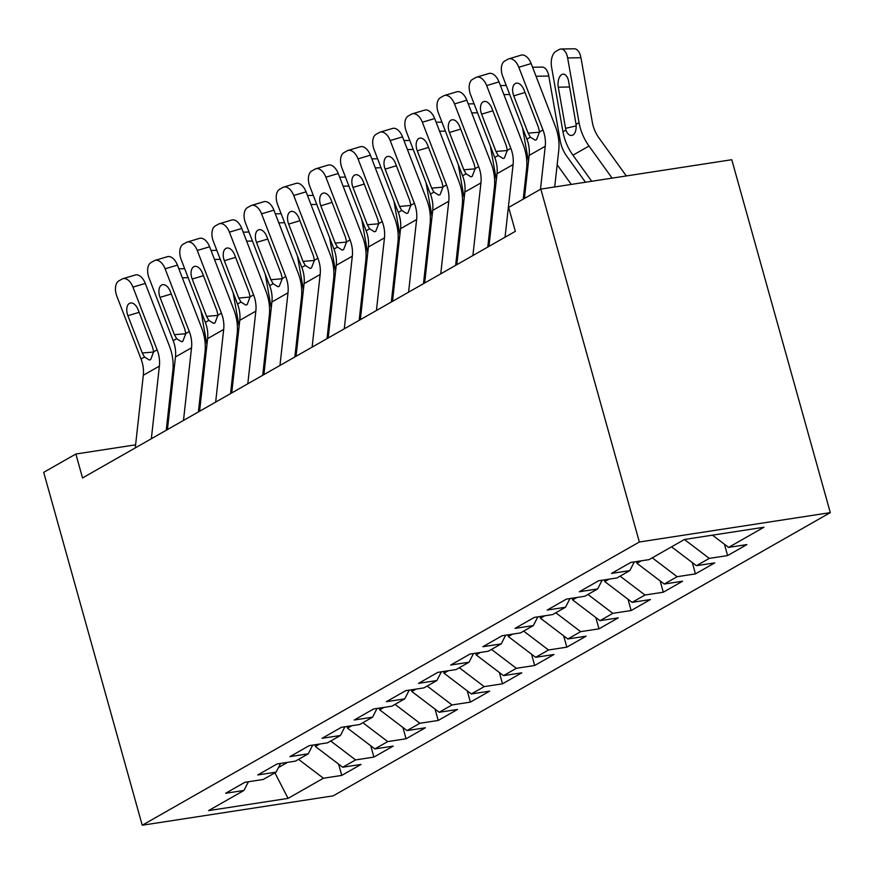 <?xml version="1.0" encoding="UTF-8"?>
<svg xmlns="http://www.w3.org/2000/svg" width="874" height="874" viewBox="0 0 874 874"><rect width="100%" height="100%" fill="white"/><g stroke="black" fill="none" stroke-linecap="round" stroke-linejoin="round"><path stroke-width="1.31" d="M135.612 444.822L75.852 454.021L82.538 477.947L515.343 231.348L508.668 207.422L540.82 189.101L731.767 159.724L830.3 512.623L333.18 795.853L142.233 825.231L639.353 542L830.3 512.623M274.895 772.835L288.059 798.388L323.424 778.231L341.745 775.413L361.038 764.422L342.717 767.241L355.576 759.91L373.897 757.092L393.191 746.101L374.87 748.92L387.739 741.589L406.06 738.77L425.354 727.78L407.033 730.598L419.891 723.268L438.213 720.449L457.506 709.459L439.185 712.277L452.044 704.947L470.365 702.128L489.659 691.137L471.337 693.956L484.207 686.625L502.517 683.807L521.811 672.816L503.49 675.635L516.359 668.304L534.68 665.485L553.974 654.495L535.653 657.314L548.511 649.983L566.833 647.164L586.126 636.174L567.805 638.992L580.664 631.662L598.985 628.843L618.279 617.852L599.957 620.671L612.827 613.351L631.148 610.533L650.442 599.531L632.12 602.35L644.979 595.03L663.3 592.211L682.594 581.21L664.273 584.029L677.131 576.709L695.453 573.89L714.746 562.889L696.425 565.707L709.284 558.388L727.605 555.569L746.899 544.578L728.577 547.397L712.474 535.161M288.059 798.388L208.58 810.613L243.944 790.457L248.435 781.749M728.577 547.397L763.952 527.24L684.473 539.466L649.109 559.622L630.788 562.441L611.494 573.431L629.815 570.613L616.946 577.943L598.624 580.762L579.331 591.753L597.652 588.934L584.793 596.265L566.472 599.083L547.179 610.074L565.5 607.255L552.641 614.586L534.32 617.405L515.026 628.395L533.348 625.576L520.489 632.907L502.168 635.726L482.874 646.716L501.195 643.898L488.326 651.217L470.004 654.047L450.711 665.038L469.032 662.219L456.173 669.539L437.852 672.357L418.559 683.359L436.88 680.54L424.021 687.86L405.7 690.679L386.406 701.68L404.728 698.861L391.858 706.181L373.537 709L354.254 720.001L372.564 717.183L359.706 724.502L341.384 727.321L322.091 738.312L340.412 735.493L327.553 742.824L309.232 745.642L289.939 756.633L308.26 753.814L295.401 761.145L277.08 763.963L257.786 774.954L276.108 772.135L263.238 779.466L244.917 782.285L225.623 793.275L243.944 790.457M709.284 558.388L684.418 539.498M696.425 565.707L671.56 546.829M636.469 561.567L636.949 563.282L641.265 560.824M677.131 576.709L652.266 557.82M664.273 584.029L636.949 563.282M629.815 570.613L634.306 561.895M604.316 579.888L604.797 581.603L609.102 579.145M644.979 595.03L620.103 576.141M632.12 602.35L604.797 581.603M597.652 588.934L602.142 580.216M572.153 598.209L572.634 599.925L576.949 597.466M612.827 613.351L587.951 594.462M599.957 620.671L572.634 599.925M565.5 607.255L569.99 598.537M540.001 616.531L540.482 618.246L544.797 615.788M580.664 631.662L555.798 612.783M567.805 638.992L540.482 618.246M533.348 625.576L537.838 616.858M507.849 634.852L508.329 636.567L512.645 634.109M548.511 649.983L523.646 631.104M535.653 657.314L508.329 636.567M501.195 643.898L505.685 635.179M475.696 653.162L476.166 654.888L480.482 652.43M516.359 668.304L491.483 649.426M503.49 675.635L476.166 654.888M469.032 662.219L473.522 653.501M443.533 671.483L444.014 673.209L448.329 670.751M484.207 686.625L459.331 667.747M471.337 693.956L444.014 673.209M436.88 680.54L441.37 671.822M411.381 689.804L411.862 691.531L416.177 689.073M452.044 704.947L427.178 686.068M439.185 712.277L411.862 691.531M404.728 698.861L409.218 690.143M379.229 708.126L379.709 709.852L384.025 707.394M419.891 723.268L395.026 704.389M407.033 730.598L379.709 709.852M372.564 717.183L377.065 708.464M347.065 726.447L347.546 728.173L351.861 725.715M387.739 741.589L362.863 722.711M374.87 748.92L347.546 728.173M340.412 735.493L344.902 726.786M314.913 744.768L315.394 746.494L319.709 744.036M355.576 759.91L330.711 741.021M342.717 767.241L315.394 746.494M308.26 753.814L312.75 745.107M278.478 767.525L287.557 762.357M323.424 778.231L298.558 759.342M276.108 772.135L280.598 763.428M75.852 454.021L43.7 472.342L142.233 825.231M540.82 189.101L639.353 542M341.745 775.413L338.588 764.105M373.897 757.092L370.74 745.784M406.06 738.77L402.903 727.463M438.213 720.449L435.055 709.142M470.365 702.128L467.208 690.821M502.517 683.807L499.36 672.499M534.68 665.485L531.523 654.178M566.833 647.164L563.675 635.857M598.985 628.843L595.828 617.536M631.148 610.533L627.991 599.214M663.3 592.211L660.143 580.893M695.453 573.89L692.295 562.572M727.605 555.569L724.448 544.251M135.262 447.903L143.303 375.263A31.53 25.532 60.3 0 0 141.042 358.985L116.876 296.275A12.607 7.276 -106.7 0 1 118.798 280.915L122.021 279.079A12.607 7.276 -106.7 0 1 122.906 278.697A12.607 7.276 -106.7 0 1 132.957 287.12L157.123 349.829L153.66 351.807L150.667 359.596L149.323 360.022L144.505 357.018L142.265 352.998L127.888 315.689A10.084 5.823 73.3 0 1 129.428 303.398A10.084 5.823 73.3 0 1 130.139 303.092A10.084 5.823 73.3 0 1 138.179 309.822L152.557 347.131L153.66 351.807M166.246 430.248L172.855 370.543A47.294 38.292 60.3 0 0 169.458 346.137L145.292 283.427L132.957 287.12M151.344 438.737L159.385 366.108A31.53 25.532 60.3 0 0 157.123 349.829M122.906 278.697L135.241 275.004A12.607 7.276 73.3 0 1 145.292 283.427M232.626 384.921L231.665 383.588M206.963 344.498A31.53 25.532 -119.7 0 1 206.493 342.237L200.987 311.024M204.407 367.626L203.445 366.304M201.381 394.928L200.43 393.595M167.426 429.582L175.466 356.942A31.53 25.532 60.3 0 0 173.194 340.663L149.039 277.954A12.607 7.276 -106.7 0 1 150.962 262.593L154.174 260.758A12.607 7.276 -106.7 0 1 155.059 260.386A12.607 7.276 -106.7 0 1 165.11 268.799L189.276 331.508L185.812 333.486L182.819 341.275L181.486 341.701L176.657 338.697L174.418 334.676L160.04 297.368A10.084 5.823 73.3 0 1 161.581 285.077A10.084 5.823 73.3 0 1 162.291 284.771A10.084 5.823 73.3 0 1 170.332 291.501L184.709 328.81L185.812 333.486M198.398 411.927L205.008 352.222A47.294 38.292 60.3 0 0 201.61 327.816L177.444 265.106L165.11 268.799M183.496 420.416L191.537 347.786A31.53 25.532 60.3 0 0 189.276 331.508M155.059 260.386L167.393 256.683A12.607 7.276 73.3 0 1 177.444 265.106M199.578 411.261L207.619 338.62A31.53 25.532 60.3 0 0 205.357 322.353L181.191 259.633A12.607 7.276 -106.7 0 1 183.114 244.272L186.326 242.437A12.607 7.276 -106.7 0 1 187.222 242.065A12.607 7.276 -106.7 0 1 197.273 250.477L221.428 313.187L217.965 315.164L214.971 322.954L213.638 323.38L208.82 320.376L206.57 316.355L192.204 279.046A10.084 5.823 73.3 0 1 193.733 266.756A10.084 5.823 73.3 0 1 194.443 266.45A10.084 5.823 73.3 0 1 202.484 273.191L216.861 310.488L217.965 315.164M230.55 393.606L237.16 333.901A47.294 38.292 60.3 0 0 233.762 309.494L209.607 246.785L197.273 250.477M215.66 402.095L223.689 329.465A31.53 25.532 60.3 0 0 221.428 313.187M187.222 242.065L199.556 238.362A12.607 7.276 73.3 0 1 209.607 246.785M264.778 366.599L263.817 365.266M239.126 326.177A31.53 25.532 -119.7 0 1 238.646 323.915L233.139 292.703M236.559 349.305L235.609 347.983M233.544 376.607L232.582 375.274M296.931 348.278L295.969 346.945M271.279 307.856A31.53 25.532 -119.7 0 1 270.798 305.594L265.303 274.381M268.722 330.995L267.761 329.662M265.696 358.285L264.735 356.953M231.73 392.939L239.771 320.299A31.53 25.532 60.3 0 0 237.51 304.032L213.343 241.311A12.607 7.276 -106.7 0 1 215.266 225.951L218.489 224.115A12.607 7.276 -106.7 0 1 219.374 223.744A12.607 7.276 -106.7 0 1 229.425 232.156L253.591 294.866L250.117 296.843L247.134 304.644L245.791 305.059L240.973 302.054L238.722 298.034L224.356 260.725A10.084 5.823 73.3 0 1 225.896 248.435A10.084 5.823 73.3 0 1 226.606 248.129A10.084 5.823 73.3 0 1 234.647 254.869L249.014 292.167L250.117 296.843M262.713 375.285L269.312 315.58A47.294 38.292 60.3 0 0 265.925 291.173L241.759 228.464L229.425 232.156M247.812 383.773L255.853 311.144A31.53 25.532 60.3 0 0 253.591 294.866M219.374 223.744L231.708 220.04A12.607 7.276 73.3 0 1 241.759 228.464M263.893 374.618L271.923 301.978A31.53 25.532 60.3 0 0 269.662 285.711L245.507 223.001A12.607 7.276 -106.7 0 1 247.429 207.63L250.641 205.805A12.607 7.276 -106.7 0 1 251.526 205.423A12.607 7.276 -106.7 0 1 261.577 213.835L285.743 276.545L282.28 278.522L279.287 286.322L277.943 286.738L273.125 283.733L270.885 279.713L256.508 242.404A10.084 5.823 73.3 0 1 258.048 230.113A10.084 5.823 73.3 0 1 258.759 229.807A10.084 5.823 73.3 0 1 266.799 236.548L281.177 273.846L282.28 278.522M294.866 356.963L301.475 297.269A47.294 38.292 60.3 0 0 298.078 272.852L273.912 210.142L261.577 213.835M279.964 365.452L288.005 292.823A31.53 25.532 60.3 0 0 285.743 276.545M251.526 205.423L263.861 201.719A12.607 7.276 73.3 0 1 273.912 210.142M329.083 329.957L328.132 328.624M303.431 289.534A31.53 25.532 -119.7 0 1 302.961 287.273L297.455 256.06M300.874 312.673L299.913 311.341M297.848 339.964L296.898 338.642M361.246 311.636L360.285 310.303M335.583 271.213A31.53 25.532 -119.7 0 1 335.113 268.952L329.607 237.739M333.027 294.352L332.065 293.019M330.001 321.643L329.05 320.321M296.046 356.297L304.086 283.657A31.53 25.532 60.3 0 0 301.814 267.389L277.659 204.68A12.607 7.276 -106.7 0 1 279.582 189.308L282.794 187.484A12.607 7.276 -106.7 0 1 283.679 187.102A12.607 7.276 -106.7 0 1 293.73 195.514L317.896 258.223L314.432 260.201L311.439 268.001L310.106 268.416L305.277 265.412L303.038 261.392L288.66 224.083A10.084 5.823 73.3 0 1 290.201 211.792A10.084 5.823 73.3 0 1 290.911 211.486A10.084 5.823 73.3 0 1 298.952 218.227L313.329 255.525L314.432 260.201M327.018 338.642L333.628 278.948A47.294 38.292 60.3 0 0 330.23 254.531L306.064 191.821L293.73 195.514M312.116 347.131L320.157 274.502A31.53 25.532 60.3 0 0 317.896 258.223M283.679 187.102L296.013 183.398A12.607 7.276 73.3 0 1 306.064 191.821M393.398 293.314L392.437 291.982M367.746 252.892A31.53 25.532 -119.7 0 1 367.266 250.63L361.76 219.418M365.179 276.031L364.229 274.698M362.164 303.322L361.202 302M328.198 337.976L336.239 265.346A31.53 25.532 60.3 0 0 333.977 249.068L309.811 186.359A12.607 7.276 -106.7 0 1 311.734 170.987L314.946 169.163A12.607 7.276 -106.7 0 1 315.842 168.78A12.607 7.276 -106.7 0 1 325.893 177.193L350.048 239.902L346.585 241.88L343.591 249.68L342.258 250.106L337.44 247.091L335.19 243.07L320.824 205.761A10.084 5.823 73.3 0 1 322.353 193.471A10.084 5.823 73.3 0 1 323.074 193.165A10.084 5.823 73.3 0 1 331.104 199.906L345.481 237.204L346.585 241.88M359.17 320.321L365.78 260.627A47.294 38.292 60.3 0 0 362.382 236.209L338.227 173.5L325.893 177.193M344.28 328.81L352.32 256.18A31.53 25.532 60.3 0 0 350.048 239.902M315.842 168.78L328.176 165.077A12.607 7.276 73.3 0 1 338.227 173.5M425.551 274.993L424.589 273.66M399.899 234.571A31.53 25.532 -119.7 0 1 399.429 232.309L393.923 201.096M397.342 257.71L396.381 256.377M394.316 285.011L393.355 283.679M360.35 319.655L368.391 247.025A31.53 25.532 60.3 0 0 366.13 230.747L341.963 168.037A12.607 7.276 -106.7 0 1 343.886 152.666L347.109 150.841A12.607 7.276 -106.7 0 1 347.994 150.459A12.607 7.276 -106.7 0 1 358.045 158.871L382.211 221.581L378.748 223.558L375.754 231.359L374.411 231.785L369.593 228.77L367.353 224.749L352.976 187.44A10.084 5.823 73.3 0 1 354.516 175.15A10.084 5.823 73.3 0 1 355.226 174.844A10.084 5.823 73.3 0 1 363.267 181.584L377.634 218.882L378.748 223.558M391.334 302L397.932 242.306A47.294 38.292 60.3 0 0 394.545 217.888L370.379 155.179L358.045 158.871M376.432 310.488L384.473 237.859A31.53 25.532 60.3 0 0 382.211 221.581M347.994 150.459L360.328 146.756A12.607 7.276 73.3 0 1 370.379 155.179M457.703 256.672L456.752 255.339M432.051 216.249A31.53 25.532 -119.7 0 1 431.581 213.988L426.075 182.775M429.495 239.389L428.533 238.056M426.468 266.69L425.518 265.357M392.513 301.333L400.543 228.704A31.53 25.532 60.3 0 0 398.282 212.426L374.127 149.716A12.607 7.276 -106.7 0 1 376.049 134.345L379.261 132.52A12.607 7.276 -106.7 0 1 380.146 132.138A12.607 7.276 -106.7 0 1 390.197 140.55L414.363 203.26L410.9 205.237L407.907 213.037L406.563 213.464L401.745 210.448L399.505 206.428L385.128 169.119A10.084 5.823 73.3 0 1 386.669 156.828A10.084 5.823 73.3 0 1 387.379 156.522A10.084 5.823 73.3 0 1 395.419 163.263L409.797 200.561L410.9 205.237M423.486 283.689L430.095 223.984A47.294 38.292 60.3 0 0 426.698 199.567L402.532 136.857L390.197 140.55M408.584 292.167L416.625 219.538A31.53 25.532 60.3 0 0 414.363 203.26M380.146 132.138L392.481 128.445A12.607 7.276 73.3 0 1 402.532 136.857M489.866 238.351L488.905 237.018M464.203 197.928A31.53 25.532 -119.7 0 1 463.733 195.667L458.227 164.454M461.647 221.067L460.685 219.735M458.632 248.369L457.67 247.036M424.666 283.012L432.706 210.383A31.53 25.532 60.3 0 0 430.434 194.104L406.279 131.395A12.607 7.276 -106.7 0 1 408.202 116.024L411.414 114.199A12.607 7.276 -106.7 0 1 412.299 113.817A12.607 7.276 -106.7 0 1 422.35 122.229L446.516 184.938L443.052 186.916L440.059 194.716L438.726 195.142L433.908 192.127L431.658 188.107L417.28 150.798A10.084 5.823 73.3 0 1 418.821 138.507A10.084 5.823 73.3 0 1 419.531 138.212A10.084 5.823 73.3 0 1 427.572 144.942L441.949 182.24L443.052 186.916M455.638 265.368L462.248 205.663A47.294 38.292 60.3 0 0 458.85 181.246L434.695 118.536L422.35 122.229M440.747 273.846L448.777 201.217A31.53 25.532 60.3 0 0 446.516 184.938M412.299 113.817L424.644 110.124A12.607 7.276 73.3 0 1 434.695 118.536M496.366 179.607A31.53 25.532 -119.7 0 1 495.886 177.346L490.39 146.133M493.799 202.746L492.849 201.413M490.784 230.048L489.822 228.715M456.818 264.691L464.859 192.062A31.53 25.532 60.3 0 0 462.597 175.783L438.431 113.074A12.607 7.276 -106.7 0 1 440.354 97.713L443.566 95.878A12.607 7.276 -106.7 0 1 444.462 95.495A12.607 7.276 -106.7 0 1 454.513 103.908L478.668 166.617L475.205 168.595L472.211 176.395L470.878 176.821L466.061 173.806L463.81 169.785L449.444 132.487A10.084 5.823 73.3 0 1 450.984 120.186A10.084 5.823 73.3 0 1 451.694 119.891A10.084 5.823 73.3 0 1 459.735 126.621L474.101 163.93L475.205 168.595M487.79 247.047L494.4 187.342A47.294 38.292 60.3 0 0 491.002 162.925L466.847 100.215L454.513 103.908M472.9 255.536L480.94 182.895A31.53 25.532 60.3 0 0 478.668 166.617M444.462 95.495L456.796 91.803A12.607 7.276 73.3 0 1 466.847 100.215M528.519 161.286A31.53 25.532 -119.7 0 1 528.049 159.024L522.543 127.812M525.962 184.425L525.001 183.092M488.97 246.37L497.011 173.74A31.53 25.532 60.3 0 0 494.75 157.462L470.583 94.753A12.607 7.276 -106.7 0 1 472.506 79.392L475.729 77.557A12.607 7.276 -106.7 0 1 476.614 77.174A12.607 7.276 -106.7 0 1 486.665 85.586L510.831 148.307L507.368 150.273L504.374 158.074L503.031 158.5L498.213 155.485L495.973 151.464L481.596 114.166A10.084 5.823 73.3 0 1 483.136 101.876A10.084 5.823 73.3 0 1 483.846 101.57A10.084 5.823 73.3 0 1 491.887 108.3L506.254 145.608L507.368 150.273M523.231 199.119L526.563 169.021A47.294 38.292 60.3 0 0 523.165 144.603L498.999 81.894L486.665 85.586M505.052 237.215L513.093 164.574A31.53 25.532 60.3 0 0 510.831 148.307M476.614 77.174L488.948 73.482A12.607 7.276 73.3 0 1 498.999 81.894M585.493 182.229L566.833 156.304A31.53 25.532 -119.7 0 1 560.201 140.703L548.796 76.027L536.046 76.267M571.29 184.414L557.153 164.771M532.572 67.265L542.131 67.09A12.607 6.774 88.9 0 1 548.796 76.027M524.411 198.453L529.174 155.419A31.53 25.532 60.3 0 0 526.902 139.141L502.747 76.431A12.607 7.276 -106.7 0 1 504.669 61.071L507.881 59.235A12.607 7.276 -106.7 0 1 508.766 58.853A12.607 7.276 -106.7 0 1 518.817 67.265L542.983 129.986L539.52 131.952L536.527 139.753L535.183 140.179L530.365 137.163L528.125 133.143L513.748 95.845A10.084 5.823 73.3 0 1 515.289 83.554A10.084 5.823 73.3 0 1 515.999 83.249A10.084 5.823 73.3 0 1 524.039 89.978L538.417 127.287L539.52 131.952M554.695 186.97L558.715 150.699A47.294 38.292 60.3 0 0 555.318 126.282L531.152 63.573L518.817 67.265M540.482 189.287L545.245 146.253A31.53 25.532 60.3 0 0 542.983 129.986M508.766 58.853L521.101 55.16A12.607 7.276 73.3 0 1 531.152 63.573M626.308 175.947L598.996 137.983A31.53 25.532 -119.7 0 1 592.354 122.382L580.948 57.717L567.652 57.957A12.607 6.774 -91.1 0 0 560.988 49.01A12.607 6.774 -91.1 0 0 559.098 49.556L555.875 51.391A12.607 6.774 -91.1 0 0 551.57 67.123L562.976 131.788L565.959 130.095L565.554 128.325L576.141 125.922M612.117 178.132L589.01 146.034A47.294 38.292 -119.7 0 1 579.058 122.633L567.652 57.957M591.698 181.268L572.94 155.201A47.294 38.292 -119.7 0 1 562.976 131.788M569.586 86.974L558.3 87.192A10.084 5.419 88.9 0 1 561.742 74.607A10.084 5.419 88.9 0 1 563.26 74.17A10.084 5.419 88.9 0 1 568.592 81.326L576.075 124.337C576.469 129.614 575.453 133.187 573.005 135.055L572.088 135.415M573.005 135.055C570.067 136.257 567.718 134.607 565.959 130.095M558.3 87.192L565.554 128.325M560.988 49.01L574.284 48.769A12.607 6.774 88.9 0 1 580.948 57.717M144.505 357.018L141.042 358.985M159.385 366.108L143.303 375.263M139.141 312.324L127.888 315.689M142.265 352.998L153.671 352.036M188.15 277.692L182.338 277.801M176.657 338.697L173.194 340.663M191.537 347.786L175.466 356.942M171.293 294.003L160.04 297.368M174.418 334.676L185.834 333.715M208.82 320.376L205.357 322.353M223.689 329.465L207.619 338.62M203.445 275.681L192.204 279.046M206.57 316.355L217.987 315.394M220.303 259.37L214.491 259.48M252.455 241.049L246.654 241.158M240.973 302.054L237.51 304.032M255.853 311.144L239.771 320.299M235.609 257.36L224.356 260.725M238.722 298.034L250.139 297.073M273.125 283.733L269.662 285.711M288.005 292.823L271.923 301.978M267.761 239.039L256.508 242.404M270.885 279.713L282.302 278.751M284.607 222.728L278.806 222.837M316.77 204.407L310.958 204.516M305.277 265.412L301.814 267.389M320.157 274.502L304.086 283.657M299.913 220.718L288.66 224.083M303.038 261.392L314.454 260.43M348.923 186.086L343.111 186.195M337.44 247.091L333.977 249.068M352.32 256.18L336.239 265.346M332.065 202.397L320.824 205.761M335.19 243.07L346.607 242.109M381.075 167.764L375.274 167.874M369.593 228.77L366.13 230.747M384.473 237.859L368.391 247.025M364.229 184.075L352.976 187.44M367.353 224.749L378.759 223.788M413.227 149.443L407.426 149.552M401.745 210.448L398.282 212.426M416.625 219.538L400.543 228.704M396.381 165.754L385.128 169.119M399.505 206.428L410.922 205.466M445.39 131.122L439.578 131.231M433.908 192.127L430.434 194.104M448.777 201.217L432.706 210.383M428.533 147.433L417.28 150.798M431.658 188.107L443.074 187.156M477.543 112.801L471.742 112.91M466.061 173.806L462.597 175.783M480.94 182.895L464.859 192.062M460.685 129.112L449.444 132.487M463.81 169.785L475.227 168.835M509.695 94.479L503.894 94.589M498.213 155.485L494.75 157.462M513.093 164.574L497.011 173.74M492.849 110.79L481.596 114.166M495.973 151.464L507.379 150.514M530.365 137.163L526.902 139.141M545.245 146.253L529.174 155.419M525.001 92.469L513.748 95.845M528.125 133.143L539.542 132.192M572.94 155.201L589.01 146.034M576.075 124.337L579.058 122.633M178.875 268.788L184.676 268.689M211.027 250.467L216.828 250.368M243.18 232.156L248.992 232.047M275.332 213.835L281.144 213.726M307.495 195.514L313.296 195.405M339.647 177.193L345.449 177.083M371.8 158.871L377.612 158.762M403.952 140.55L409.764 140.441M436.115 122.229L441.916 122.12M468.267 103.908L474.069 103.798M500.42 85.586L506.232 85.477"/></g></svg>
